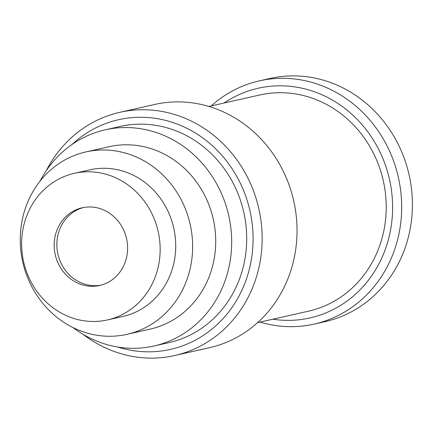 <?xml version="1.0" encoding="UTF-8"?>
<svg xmlns="http://www.w3.org/2000/svg" width="434" height="434" viewBox="0 0 434 434"><rect width="100%" height="100%" fill="white"/><g stroke="black" fill="none" stroke-linecap="round" stroke-linejoin="round"><path stroke-width="0.65" d="M257.612 322.641L308.438 311.183A110.811 101.697 -102.7 0 0 383.282 180.728A110.811 101.697 -102.7 0 0 259.706 94.992L208.879 106.449M259.348 80.876L270.078 78.456A124.661 114.408 77.3 0 1 409.099 174.907A124.661 114.408 77.3 0 1 324.903 321.675L314.167 324.089A124.661 114.408 -102.7 0 0 398.363 177.327A124.661 114.408 -102.7 0 0 259.348 80.876A124.661 114.408 -102.7 0 0 211.26 105.912M224.09 103.021A117.733 108.05 77.3 0 1 389.482 179.329A117.733 108.05 77.3 0 1 272.823 319.212M259.993 322.104A124.661 114.408 -102.7 0 0 314.167 324.089M119.822 112.325L154.705 104.464A124.661 114.408 77.3 0 1 159.397 103.514A124.661 114.408 77.3 0 1 294.268 203.465A124.661 114.408 77.3 0 1 209.524 347.677L174.647 355.544A124.661 114.408 -102.7 0 0 259.391 211.331A124.661 114.408 -102.7 0 0 124.52 111.381A124.661 114.408 -102.7 0 0 119.822 112.325A124.661 114.408 -102.7 0 0 46.15 170.866M71.995 144.479A117.733 108.05 77.3 0 1 123.099 118.791A117.733 108.05 77.3 0 1 253.055 241.879A117.733 108.05 77.3 0 1 117.647 347.016M153.891 346.023L168.918 342.638A110.811 101.697 -102.7 0 0 243.756 212.177A110.811 101.697 -102.7 0 0 120.185 126.44L105.158 129.831A110.811 101.697 77.3 0 1 228.729 215.562A110.811 101.697 77.3 0 1 153.891 346.023A110.811 101.697 77.3 0 1 73.058 327.605M82.981 334.272A124.661 114.408 -102.7 0 0 174.647 355.544M83.474 207.512A39.82 36.548 -102.7 0 0 57.906 254.069A39.82 36.548 -102.7 0 0 100.976 285.154M22.98 258.718A75.142 68.963 -102.7 0 0 107.41 319.939A75.142 68.963 -102.7 0 0 158.16 231.468A75.142 68.963 -102.7 0 0 74.366 173.334A75.142 68.963 -102.7 0 0 22.98 258.718M98.144 285.784A39.82 36.548 77.3 0 1 55.064 253.879A39.82 36.548 77.3 0 1 82.091 207.794A39.82 36.548 77.3 0 1 83.632 207.485A39.82 36.548 77.3 0 1 126.717 239.411A39.82 36.548 77.3 0 1 99.646 285.48A39.82 36.548 77.3 0 1 98.144 285.784M40.042 181.146A110.811 101.697 77.3 0 1 105.158 129.831M127.01 334.332L150.083 329.129A93.494 85.807 -102.7 0 0 213.23 219.056A93.494 85.807 -102.7 0 0 108.967 146.719L85.889 151.922A93.494 85.807 -102.7 0 0 21.955 258.159A93.494 85.807 -102.7 0 0 127.01 334.332A93.494 85.807 -102.7 0 0 190.157 224.259A93.494 85.807 -102.7 0 0 85.889 151.922M107.41 319.939L122.974 316.429A75.142 68.963 -102.7 0 0 173.725 227.964A75.142 68.963 -102.7 0 0 89.925 169.824L74.366 173.334"/></g></svg>

